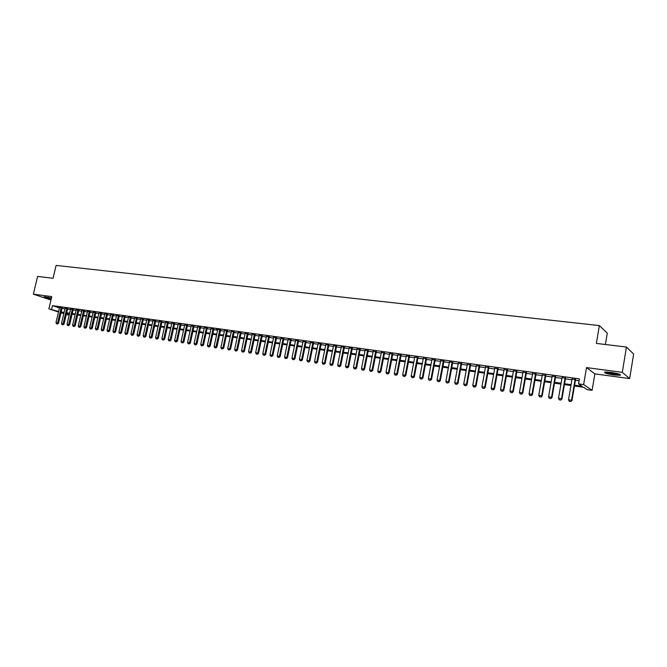 <?xml version="1.0" encoding="UTF-8"?>
<svg xmlns="http://www.w3.org/2000/svg" width="667" height="667" viewBox="0 0 667 667"><rect width="100%" height="100%" fill="white"/><g stroke="black" fill="none" stroke-linecap="round" stroke-linejoin="round"><path stroke-width="1" d="M47.824 297.265L51.426 298.107L44.022 296.832C43.997 297.315 46.382 298.082 51.184 299.133M614.115 375.004L620.218 375.304C621.344 374.537 618.226 373.562 610.847 372.369L604.802 372.078C603.71 372.845 606.812 373.828 614.115 375.004M69.185 315.107L66.283 314.499M605.386 344.505L607.278 333.141L599.358 325.579L56.103 265.416L53.052 278.281L37.602 276.421L33.35 294.155L50.967 300.067M599.358 325.579L596.365 343.422L626.446 347.032L633.65 354.052L629.648 378.581L622.294 372.344L586.518 367.592L583.65 384.576L592.104 390.337L587.118 389.62L583.708 387.327L574.445 386.001M586.518 367.592L594.856 373.87L629.648 378.581M594.856 373.87L592.104 390.337M626.446 347.032L622.294 372.344M62.131 307.921L59.555 307.504M67.642 308.688L65.058 308.271M73.203 309.463L70.602 309.054M78.798 310.247L76.196 309.83M84.442 311.039L81.824 310.622M90.128 311.831L87.502 311.414M95.865 312.631L93.222 312.214M101.634 313.432L98.991 313.023M107.454 314.249L104.794 313.832M113.323 315.066L110.655 314.657M119.235 315.891L116.558 315.483M125.196 316.725L122.503 316.308M131.199 317.567L128.498 317.15M137.252 318.409L134.542 317.992M143.355 319.26L140.629 318.851M149.508 320.118L146.773 319.71M155.711 320.985L152.96 320.577M161.964 321.861L159.205 321.452M168.267 322.736L165.491 322.328M174.621 323.628L171.836 323.22M181.024 324.521L178.231 324.112M187.485 325.421L184.676 325.012M193.997 326.33L191.179 325.93M200.567 327.247L197.732 326.847M207.187 328.172L204.344 327.772M213.865 329.106L211.005 328.706M220.594 330.048L216.608 329.223L217.775 329.39L214.099 346.481L216.933 347.065L215.866 347.916L214.716 347.715L215.866 347.916M227.389 330.99L224.537 330.332M234.234 331.949L231.357 331.282M241.137 332.916L238.236 332.508M248.107 333.884L245.189 333.475M255.127 334.867L252.201 334.459M262.214 335.851L259.271 335.443M269.36 336.852L266.408 336.443M276.572 337.861L273.603 337.444M283.842 338.878L280.865 338.461M291.179 339.895L288.186 339.478M298.583 340.929L295.573 340.512M306.045 341.971L303.026 341.554M313.573 343.03L310.547 342.605M321.177 344.089L318.134 343.663M328.848 345.156L325.788 344.731M336.585 346.24L333.508 345.806M344.389 347.332L341.304 346.898M352.268 348.424L349.166 347.999M360.222 349.541L357.103 349.099M368.242 350.659L365.116 350.225M376.338 351.792L373.195 351.351M384.517 352.926L381.357 352.493M392.763 354.085L389.595 353.635M401.092 355.244L397.899 354.802M409.496 356.42L406.295 355.97M417.976 357.604L414.757 357.153M426.538 358.796L423.312 358.346M435.184 360.005L431.941 359.555M443.914 361.222L440.654 360.772M452.726 362.456L449.45 361.998M461.631 363.698L458.337 363.24M470.61 364.949L467.3 364.49M479.681 366.216L476.363 365.749M488.844 367.5L485.501 367.033M498.099 368.784L494.739 368.317M507.437 370.093L504.069 369.618M516.875 371.411L513.49 370.935M526.405 372.745L523.003 372.261M536.035 374.087L532.608 373.603M545.756 375.446L542.321 374.962M555.586 376.813L552.126 376.33M565.508 378.197L562.031 377.714M574.587 385.167L582.083 386.235L578.531 383.85L579.381 378.864L52.46 305.636L59.455 307.937M62.014 308.404L64.932 308.813M67.534 309.171L70.477 309.588M73.087 309.955L76.071 310.372M78.689 310.739L81.699 311.155M84.334 311.522L87.377 311.956M90.02 312.323L93.097 312.756M95.748 313.123L98.866 313.557M101.526 313.932L104.677 314.374M107.345 314.749L110.53 315.191M113.207 315.566L116.433 316.016M119.118 316.391L122.378 316.85M125.079 317.225L128.372 317.692M131.082 318.067L134.417 318.534M137.144 318.918L140.512 319.385M143.247 319.768L146.648 320.252M149.391 320.635L152.843 321.11M155.594 321.502L159.079 321.986M161.848 322.378L165.374 322.87M168.151 323.253L171.719 323.753M174.504 324.145L178.114 324.654M180.907 325.046L184.559 325.554M187.369 325.946L191.062 326.463M193.88 326.855L197.615 327.38M200.45 327.78L204.227 328.306M207.07 328.706L210.889 329.24M213.748 329.64L217.609 330.182M220.477 330.582L224.387 331.132M227.272 331.532L231.224 332.083M234.117 332.491L238.119 333.05M241.02 333.458L245.072 334.025M247.991 334.434L252.084 335.001M255.011 335.418L259.155 335.993M262.098 336.41L266.291 336.993M269.243 337.41L273.487 338.002M276.455 338.419L280.749 339.019M283.725 339.436L288.069 340.045M291.062 340.462L295.456 341.079M298.466 341.496L302.91 342.121M305.928 342.538L310.43 343.172M313.465 343.597L318.017 344.23M321.06 344.656L325.671 345.306M328.731 345.731L333.392 346.381M336.468 346.815L341.187 347.474M344.272 347.907L349.058 348.574M352.151 349.008L356.987 349.683M360.105 350.125L364.999 350.809M368.126 351.242L373.086 351.943M376.23 352.376L381.241 353.085M384.4 353.527L389.478 354.235M392.646 354.677L397.79 355.394M400.975 355.844L406.178 356.57M409.38 357.02L414.649 357.754M417.859 358.204L423.195 358.954M426.43 359.405L431.824 360.163M435.076 360.614L440.537 361.381M443.805 361.839L449.341 362.615M452.618 363.073L458.221 363.857M461.514 364.315L467.192 365.107M470.493 365.574L476.246 366.375M479.573 366.842L485.393 367.659M488.728 368.126L494.631 368.951M497.982 369.418L503.952 370.26M507.329 370.727L513.373 371.577M516.767 372.053L522.886 372.903M526.296 373.387L532.499 374.254M535.926 374.729L542.204 375.613M545.648 376.088L552.009 376.98M555.469 377.464L561.922 378.372M565.391 378.856L571.927 379.773M575.421 380.257L579.056 380.765M575.529 379.598L572.036 379.114M58.496 311.981L48.874 308.871L51.784 296.607L33.35 294.155M48.874 308.871L58.604 311.522M52.46 305.636L51.609 309.255M578.531 383.85L583.65 384.576M63.782 313.698L60.98 312.79M63.94 313.023L62.648 312.84L63.89 313.24M66.383 314.049L69.218 314.966M570.952 385.501L564.415 384.567M560.939 384.075L554.494 383.15M551.034 382.658L544.664 381.741M541.229 381.249L534.942 380.357M531.516 379.865L525.313 378.981M521.902 378.489L515.774 377.614M512.389 377.13L506.336 376.263M502.968 375.779L496.99 374.929M493.638 374.445L487.744 373.603M484.4 373.128L478.581 372.294M475.254 371.819L469.501 371.002M466.191 370.527L460.522 369.718M457.228 369.243L451.617 368.442M448.341 367.976L442.805 367.183M439.545 366.717L434.075 365.933M430.832 365.474L425.429 364.699M422.194 364.24L416.867 363.473M413.648 363.015L408.379 362.264M405.177 361.806L399.975 361.055M396.79 360.605L391.646 359.872M388.477 359.413L383.4 358.688M380.24 358.237L375.221 357.52M372.078 357.07L367.125 356.361M363.999 355.92L359.096 355.219M355.986 354.769L351.15 354.077M348.049 353.635L343.272 352.951M340.187 352.51L335.459 351.834M332.391 351.401L327.722 350.734M324.662 350.292L320.052 349.633M317.008 349.2L312.456 348.549M309.421 348.116L304.919 347.474M301.901 347.04L297.457 346.406M294.447 345.973L290.053 345.348M287.06 344.914L282.716 344.297M279.74 343.872L275.446 343.255M272.478 342.83L268.234 342.229M265.283 341.804L261.089 341.204M258.146 340.787L254.002 340.195M251.075 339.77L246.982 339.186M244.064 338.769L240.02 338.194M237.11 337.777L233.108 337.202M230.215 336.793L226.263 336.226M223.387 335.818L219.476 335.259M216.608 334.842L212.74 334.292M209.888 333.884L206.061 333.342M203.218 332.933L199.441 332.391M196.615 331.991L192.88 331.457M190.053 331.049L186.368 330.524M183.558 330.123L179.907 329.598M177.105 329.198L173.503 328.681M170.71 328.289L167.15 327.772M164.374 327.38L160.847 326.872M158.079 326.48L154.594 325.98M151.843 325.588L148.391 325.096M145.648 324.704L142.246 324.212M139.511 323.82L136.143 323.345M133.417 322.953L130.09 322.478M127.38 322.086L124.079 321.619M121.377 321.236L118.126 320.769M115.433 320.385L112.214 319.918M109.53 319.535L106.345 319.084M103.677 318.701L100.525 318.251M97.866 317.867L94.756 317.425M92.104 317.05L89.019 316.608M86.385 316.233L83.333 315.791M80.707 315.416L77.697 314.991M75.079 314.616L72.094 314.19M69.485 313.815L66.542 313.39M61.172 311.989L64.09 312.406M66.683 312.781L69.635 313.198M72.244 313.573L75.221 313.999M77.839 314.365L80.857 314.799M83.483 315.174L86.527 315.608M89.17 315.983L92.246 316.425M94.897 316.8L98.016 317.242M100.675 317.625L103.819 318.076M106.495 318.451L109.68 318.909M112.356 319.285L115.583 319.743M118.267 320.127L121.527 320.594M124.229 320.977L127.522 321.452M130.232 321.836L133.567 322.311M136.285 322.695L139.653 323.178M142.388 323.57L145.798 324.054M148.541 324.445L151.984 324.937M154.744 325.329L158.229 325.829M160.989 326.221L164.516 326.722M167.292 327.122L170.86 327.622M173.645 328.022L177.255 328.539M180.057 328.939L183.7 329.456M186.51 329.857L190.203 330.382M193.021 330.782L196.757 331.316M199.591 331.724L203.368 332.258M206.211 332.666L210.03 333.208M212.89 333.617L216.75 334.167M219.618 334.576L223.528 335.134M226.413 335.543L230.365 336.11M233.258 336.518L237.26 337.085M240.162 337.502L244.214 338.077M247.132 338.494L251.226 339.078M254.152 339.495L258.296 340.087M261.239 340.503L265.433 341.104M268.384 341.529L272.628 342.129M275.596 342.555L279.89 343.163M282.866 343.588L287.21 344.205M290.203 344.639L294.597 345.264M297.599 345.689L302.051 346.323M305.069 346.757L309.571 347.399M312.598 347.824L317.159 348.474M320.202 348.908L324.812 349.566M327.872 350L332.533 350.667M335.609 351.109L340.328 351.776M343.413 352.218L348.199 352.901M351.292 353.343L356.128 354.035M359.246 354.477L364.14 355.169M367.267 355.619L372.228 356.328M375.371 356.77L380.382 357.487M383.542 357.937L388.619 358.663M391.787 359.113L396.932 359.846M400.117 360.297L405.319 361.039M408.521 361.497L413.79 362.248M417.008 362.706L422.344 363.465M425.571 363.932L430.974 364.699M434.217 365.157L439.686 365.941M442.946 366.408L448.482 367.192M451.767 367.659L457.37 368.459M460.664 368.926L466.341 369.735M469.651 370.21L475.396 371.027M478.723 371.502L484.542 372.336M487.885 372.811L493.78 373.645M497.14 374.129L503.11 374.979M506.486 375.463L512.531 376.321M515.924 376.805L522.044 377.68M525.454 378.164L531.657 379.048M535.084 379.54L541.371 380.432M544.806 380.924L551.175 381.832M554.636 382.324L561.08 383.242M564.557 383.733L571.094 384.667M569.234 401.309L570.827 401.584L569.234 401.309L568.517 399.8L572.094 378.798M575.112 379.215L571.544 400.25L571.978 400.517L570.827 401.584M575.588 379.281L571.978 400.517M568.517 399.8L571.544 400.25L570.752 401.542M619.51 374.245L614.024 374.037L605.694 371.994M607.262 372.019L618.001 373.77M604.986 372.044L614.232 374.212L620.168 374.529M51.334 298.491L45.306 296.857M44.822 296.815L51.317 298.566M559.221 399.8L560.789 400.067L559.221 399.8L558.504 398.291L562.089 377.397M565.074 377.814L561.497 398.741L561.947 399.008L560.789 400.067M565.558 377.889L561.947 399.008M558.504 398.291L561.497 398.741L560.714 400.025M549.308 398.299L550.859 398.566L549.308 398.299L548.591 396.798L552.176 376.021M555.144 376.43L551.551 397.249L552.018 397.507L550.859 398.566M555.636 376.505L552.018 397.507M548.591 396.798L551.551 397.249L550.784 398.524M539.486 396.815L541.037 397.082L539.486 396.815L538.778 395.323L542.371 374.654M545.306 375.062L541.712 395.764L542.188 396.031L541.037 397.082M545.814 375.129L542.188 396.031M538.778 395.323L541.712 395.764L540.954 397.032M529.773 395.348L531.307 395.606L529.773 395.348L529.064 393.863L532.666 373.295M535.568 373.703L531.966 394.297L532.458 394.564L531.307 395.606M536.093 373.778L532.458 394.564M529.064 393.863L531.966 394.297L531.224 395.564M520.152 393.889L521.677 394.155L520.152 393.889L519.443 392.413L523.053 371.961M525.929 372.361L522.319 392.846L522.82 393.113L521.677 394.155M526.463 372.436L522.82 393.113M519.443 392.413L522.319 392.846L521.586 394.105M510.63 392.454L512.139 392.713L510.63 392.454L509.93 390.987L513.54 370.627M516.383 371.027L512.773 391.412L513.282 391.679L512.139 392.713M516.933 371.102L513.282 391.679M509.93 390.987L512.773 391.412L512.056 392.663M501.2 391.029L502.701 391.279L501.2 391.029L500.5 389.57L504.119 369.318M506.937 369.71L503.318 389.987L503.843 390.262L502.701 391.279M507.495 369.785L503.843 390.262M500.5 389.57L503.318 389.987L502.61 391.237M491.871 389.611L493.347 389.87L491.871 389.611L491.17 388.161L494.797 368.017M497.582 368.409L493.955 388.578L494.497 388.853L493.347 389.87M498.149 368.484L494.497 388.853M491.17 388.161L493.955 388.578L493.263 389.828M482.625 388.219L484.092 388.469L482.625 388.219L481.924 386.768L485.559 366.725M488.319 367.117L484.692 387.185L485.234 387.46L484.092 388.469M488.903 367.192L485.234 387.46M481.924 386.768L484.692 387.185L484 388.427M473.47 386.835L474.929 387.085L473.47 386.835L472.778 385.393L476.413 365.449M479.148 365.833L475.513 385.809L476.071 386.076L474.929 387.085M479.74 365.916L476.071 386.076M472.778 385.393L475.513 385.809L474.837 387.043M464.407 385.468L465.858 385.709L464.407 385.468L463.715 384.034L467.359 364.19M470.068 364.566L466.425 384.442L466.992 384.709L465.858 385.709M470.669 364.649L466.992 384.709M463.715 384.034L466.425 384.442L465.758 385.668M455.436 384.109L456.87 384.35L455.436 384.109L454.744 382.683L458.387 362.94M461.072 363.315L457.429 383.083L458.004 383.358L456.87 384.35M461.681 363.398L458.004 383.358M454.744 382.683L457.429 383.083L456.77 384.309M446.54 382.766L447.966 383.008L446.54 382.766L445.856 381.349L449.508 361.697M452.159 362.073L448.516 381.741L449.099 382.016L447.966 383.008M452.785 362.156L449.099 382.016M445.856 381.349L448.516 381.741L447.874 382.966M437.735 381.432L439.153 381.674L437.735 381.432L437.052 380.023L440.712 360.472M443.338 360.839L439.686 380.415L440.287 380.69L439.153 381.674M443.972 360.93L440.287 380.69M437.052 380.023L439.686 380.415L439.053 381.632M429.023 380.115L430.423 380.357L429.023 380.115L428.339 378.706L431.999 359.263M434.601 359.621L430.949 379.098L431.549 379.373L430.423 380.357M435.243 359.713L431.549 379.373M428.339 378.706L430.949 379.098L430.323 380.315M420.385 378.806L421.777 379.048L420.385 378.806L419.701 377.414L423.362 358.054M425.946 358.412L422.286 377.797L422.903 378.072L421.777 379.048M426.597 358.504L422.903 378.072M419.701 377.414L422.286 377.797L421.677 379.006M411.831 377.514L413.215 377.755L411.831 377.514L411.155 376.121L414.816 356.862M417.375 357.22L413.707 376.505L414.332 376.78L413.215 377.755M418.034 357.312L414.332 376.78M411.155 376.121L413.707 376.505L413.106 377.705M403.352 376.238L404.727 376.471L403.352 376.238L402.685 374.846L406.345 355.686M408.879 356.036L405.211 375.229L405.853 375.504L404.727 376.471M409.546 356.128L405.853 375.504M402.685 374.846L405.211 375.229L404.619 376.43M394.956 374.962L396.323 375.204L394.956 374.962L394.289 373.587L397.957 354.51M400.467 354.861L396.798 373.962L397.44 374.237L396.323 375.204M401.142 354.961L397.44 374.237M394.289 373.587L396.798 373.962L396.215 375.154M386.643 373.712L387.994 373.945L386.643 373.712L385.976 372.336L389.645 353.352M392.129 353.702L388.461 372.711L389.111 372.986L387.994 373.945M392.821 353.793L389.111 372.986M385.976 372.336L388.461 372.711L387.886 373.895M378.406 372.461L379.748 372.695L378.406 372.461L377.739 371.094L381.416 352.201M383.875 352.551L380.198 371.469L380.865 371.744L379.748 372.695M384.567 352.643L380.865 371.744M377.739 371.094L380.198 371.469L379.631 372.653M370.243 371.227L371.569 371.461L370.243 371.227L369.576 369.868L373.253 351.067M375.696 351.409L372.019 370.235L372.686 370.51L371.569 371.461M376.396 351.509L372.686 370.51M369.576 369.868L372.019 370.235L371.461 371.411M362.156 370.01L363.473 370.235L362.156 370.01L361.489 368.651L365.174 349.942M367.584 350.275L363.907 369.018L364.591 369.293L363.473 370.235M368.301 350.375L364.591 369.293M361.489 368.651L363.907 369.018L363.365 370.185M354.144 368.793L355.453 369.026L354.144 368.793L353.485 367.45L357.162 348.824M359.555 349.158L355.878 367.809L356.562 368.084L355.453 369.026M360.272 349.258L356.562 368.084M353.485 367.45L355.878 367.809L355.336 368.976M346.198 367.592L347.499 367.817L346.198 367.592L345.539 366.25L349.225 347.715M351.601 348.049L347.916 366.608L348.608 366.892L347.499 367.817M352.326 348.149L348.608 366.892M345.539 366.25L347.916 366.608L347.39 367.775M338.327 366.408L339.628 366.633L338.327 366.408L337.677 365.066L341.362 346.623M343.713 346.948L340.028 365.424L340.729 365.699L339.628 366.633M344.447 347.048L340.729 365.699M337.677 365.066L340.028 365.424L339.503 366.583M330.532 365.224L331.816 365.449L330.532 365.224L329.882 363.899L333.567 345.531M335.893 345.856L332.216 364.249L332.925 364.524L331.816 365.449M336.635 345.965L332.925 364.524M329.882 363.899L332.216 364.249L331.699 365.399M322.803 364.057L324.079 364.282L322.803 364.057L322.161 362.731L325.846 344.455M328.156 344.781L324.47 363.081L325.179 363.365L324.079 364.282M328.898 344.881L325.179 363.365M322.161 362.731L324.47 363.081L323.962 364.232M315.149 362.898L316.416 363.123L315.149 362.898L314.499 361.581L318.184 343.388M320.477 343.705L316.792 361.931L317.517 362.206L316.416 363.123M321.236 343.813L317.517 362.206M314.499 361.581L316.792 361.931L316.291 363.073M307.562 361.756L308.813 361.973L307.562 361.756L306.912 360.438L310.597 342.329M312.873 342.646L309.18 360.78L309.913 361.064L308.813 361.973M313.632 342.755L309.913 361.064M306.912 360.438L309.18 360.78L308.696 361.923M300.042 360.614L301.284 360.83L300.042 360.614L299.391 359.313L303.085 341.279M305.328 341.596L301.642 359.646L302.376 359.93L301.284 360.83M306.103 341.704L302.376 359.93M299.391 359.313L301.642 359.646L301.159 360.789M292.58 359.488L293.822 359.705L292.58 359.488L291.938 358.187L295.631 340.245M297.857 340.554L294.172 358.521L294.914 358.804L293.822 359.705M298.633 340.662L294.914 358.804M291.938 358.187L294.172 358.521L293.697 359.655M285.193 358.371L286.418 358.588L285.193 358.371L284.551 357.078L288.244 339.211M290.453 339.52L286.76 357.412L287.51 357.687L286.418 358.588M291.237 339.628L287.51 357.687M284.551 357.078L286.76 357.412L286.293 358.538M277.864 357.262L279.089 357.479L277.864 357.262L277.23 355.978L280.915 338.194M283.108 338.494L279.423 356.303L280.173 356.587L279.089 357.479M283.9 338.603L280.173 356.587M277.23 355.978L279.423 356.303L278.964 357.429M270.602 356.17L271.819 356.378L270.602 356.17L269.968 354.886L273.662 337.177M275.83 337.485L272.144 355.211L272.903 355.494L271.819 356.378M276.622 337.594L272.903 355.494M269.968 354.886L272.144 355.211L271.694 356.328M263.407 355.077L264.607 355.286L263.407 355.077L262.773 353.802L266.458 336.176M268.618 336.476L264.924 354.127L265.691 354.402L264.607 355.286M269.418 336.585L265.691 354.402M262.773 353.802L264.924 354.127L264.482 355.244M256.27 354.002L257.462 354.21L256.27 354.002L255.636 352.726L259.33 335.184M261.464 335.476L257.77 353.051L258.546 353.327L257.462 354.21M262.273 335.593L258.546 353.327M255.636 352.726L257.77 353.051L257.337 354.16M249.2 352.935L250.383 353.135L249.2 352.935L248.566 351.659L252.251 334.192M254.369 334.492L250.684 351.984L251.459 352.259L250.383 353.135M255.186 334.601L251.459 352.259M248.566 351.659L250.684 351.984L250.25 353.093M242.179 351.868L243.363 352.076L242.179 351.868L241.554 350.609L245.239 333.217M247.34 333.508L243.655 350.925L244.439 351.209L243.363 352.076M248.157 333.625L244.439 351.209M241.554 350.609L243.655 350.925L243.23 352.026M235.226 350.817L236.401 351.025L235.226 350.817L234.601 349.566L238.286 332.249M240.37 332.533L236.685 349.875L237.477 350.158L236.401 351.025M241.196 332.65L237.477 350.158M234.601 349.566L236.685 349.875L236.268 350.975M228.331 349.775L229.498 349.983L228.331 349.775L227.714 348.524L231.399 331.282M233.458 331.574L229.773 348.833L230.574 349.116L229.498 349.983M234.292 331.691L230.574 349.116M227.714 348.524L229.773 348.833L229.365 349.933M221.494 348.741L222.653 348.941L221.494 348.741L220.877 347.499L224.562 330.332M226.605 330.615L222.92 347.807L223.72 348.082L222.653 348.941M227.439 330.732L223.72 348.082M220.877 347.499L222.92 347.807L222.52 348.899M219.81 329.673L215.733 347.874M220.652 329.79L216.933 347.065M214.716 347.715L214.099 346.481M207.996 346.707L209.138 346.898L207.996 346.707L207.379 345.464L211.064 328.447M213.073 328.731L209.388 345.773L210.205 346.048L209.138 346.898M213.915 328.848L210.205 346.048M207.379 345.464L209.388 345.773L208.996 346.857M201.326 345.698L202.46 345.89L201.326 345.698L200.717 344.464L204.394 327.522M206.386 327.797L202.71 344.764L203.527 345.047L202.46 345.89M207.237 327.922L203.527 345.047M200.717 344.464L202.71 344.764L202.326 345.848M194.722 344.697L195.848 344.889L194.722 344.697L194.105 343.472L197.782 326.597M199.766 326.872L196.081 343.763L196.907 344.047L195.848 344.889M200.617 326.997L196.907 344.047M194.105 343.472L196.081 343.763L195.706 344.847M188.161 343.705L189.278 343.897L188.161 343.705L187.552 342.488L191.229 325.688M193.188 325.955L189.511 342.78L190.345 343.063L189.278 343.897M194.047 326.088L190.345 343.063M187.552 342.488L189.511 342.78L189.145 343.855M181.666 342.721L182.775 342.913L181.666 342.721L181.057 341.504L184.734 324.779M186.677 325.046L183 341.796L183.834 342.079L182.775 342.913M187.535 325.179L183.834 342.079M181.057 341.504L183 341.796L182.633 342.871M175.213 341.746L176.313 341.938L175.213 341.746L174.612 340.537L178.281 323.879M180.215 324.145L176.538 340.829L177.372 341.112L176.313 341.938M181.074 324.287L177.372 341.112M174.612 340.537L176.538 340.829L176.18 341.896M168.818 340.779L169.918 340.97L168.818 340.779L168.217 339.578L171.886 322.986M173.804 323.253L170.127 339.862L170.969 340.145L169.918 340.97M174.671 323.395L170.969 340.145M168.217 339.578L170.127 339.862L169.777 340.929M162.473 339.82L163.565 340.012L162.473 339.82L161.873 338.619L165.541 322.103M167.442 322.369L163.774 338.903L164.616 339.186L163.565 340.012M168.317 322.511L164.616 339.186M161.873 338.619L163.774 338.903L163.423 339.962M156.186 338.869L157.262 339.061L156.186 338.869L155.586 337.677L159.255 321.227M161.139 321.486L157.462 337.961L158.312 338.236L157.262 339.061M162.014 321.636L158.312 338.236M155.586 337.677L157.462 337.961L157.129 339.011M149.942 337.927L151.017 338.119L149.942 337.927L149.35 336.735L153.01 320.352M154.877 320.619L151.209 337.018L152.068 337.302L151.017 338.119M155.761 320.76L152.068 337.302M149.35 336.735L151.209 337.018L150.875 338.069M143.755 336.993L144.822 337.177L143.755 336.993L143.155 335.801L146.823 319.493M148.674 319.751L145.006 336.085L145.865 336.368L144.822 337.177M149.558 319.902L145.865 336.368M143.155 335.801L145.006 336.085L144.681 337.135M137.61 336.06L138.678 336.251L137.61 336.06L137.018 334.884L140.679 318.634M142.521 318.893L138.853 335.159L139.72 335.443L138.678 336.251M143.405 319.043L139.72 335.443M137.018 334.884L138.853 335.159L138.528 336.201M131.524 335.142L132.575 335.326L131.524 335.142L130.932 333.967L134.592 317.784M136.41 318.042L132.75 334.242L133.617 334.517L132.575 335.326M137.302 318.192L133.617 334.517M130.932 333.967L132.75 334.242L132.433 335.284M125.479 334.225L126.522 334.409L125.479 334.225L124.887 333.058L128.548 316.942M130.357 317.192L126.697 333.325L127.564 333.608L126.522 334.409M131.249 317.35L127.564 333.608M124.887 333.058L126.697 333.325L126.38 334.367M119.485 333.325L120.527 333.508L119.485 333.325L118.893 332.158L122.553 316.108M124.345 316.358L120.685 332.424L121.561 332.708L120.527 333.508M125.238 316.517L121.561 332.708M118.893 332.158L120.685 332.424L120.377 333.458M113.532 332.424L114.566 332.608L113.532 332.424L112.948 331.257L116.6 315.274M118.384 315.524L114.724 331.524L115.599 331.807L114.566 332.608M119.285 315.691L115.599 331.807M112.948 331.257L114.724 331.524L114.424 332.558M107.637 331.532L108.663 331.716L107.637 331.532L107.045 330.373L110.697 314.457M112.465 314.699L108.813 330.64L109.696 330.915L108.663 331.716M113.365 314.866L109.696 330.915M107.045 330.373L108.813 330.64L108.513 331.666M101.776 330.649L102.801 330.824L101.776 330.649L101.192 329.49L104.844 313.64M106.595 313.882L102.943 329.756L103.827 330.04L102.801 330.824M107.504 314.049L103.827 330.04M101.192 329.49L102.943 329.756L102.651 330.782M95.973 329.765L96.982 329.948L95.973 329.765L95.389 328.614L99.033 312.823M100.767 313.073L97.124 328.881L98.016 329.165L96.982 329.948M101.684 313.24L98.016 329.165M95.389 328.614L97.124 328.881L96.84 329.898M90.203 328.898L91.212 329.073L90.203 328.898L89.628 327.747L93.272 312.023M94.989 312.264L91.354 328.014L92.238 328.289L91.212 329.073M95.906 312.439L92.238 328.289M89.628 327.747L91.354 328.014L91.071 329.031M84.484 328.031L85.493 328.206L84.484 328.031L83.909 326.888L87.544 311.222M89.261 311.464L85.618 327.147L86.51 327.43L85.493 328.206M90.178 311.639L86.51 327.43M83.909 326.888L85.618 327.147L85.343 328.164M78.814 327.172L79.807 327.347L78.814 327.172L78.239 326.038L81.874 310.43M83.567 310.672L79.932 326.296L80.832 326.572L79.807 327.347M84.484 310.847L80.832 326.572M78.239 326.038L79.932 326.296L79.656 327.305M73.178 326.321L74.17 326.497L73.178 326.321L72.603 325.188L76.238 309.646M77.922 309.88L74.287 325.446L75.188 325.721L74.17 326.497M78.848 310.063L75.188 325.721M72.603 325.188L74.287 325.446L74.02 326.455M67.592 325.479L68.576 325.654L67.592 325.479L67.017 324.345L70.652 308.871M72.319 309.104L68.693 324.604L69.593 324.879L68.576 325.654M73.245 309.28L69.593 324.879M67.017 324.345L68.693 324.604L68.426 325.604M62.048 324.637L63.023 324.812L62.048 324.637L61.472 323.512L65.099 308.096M66.758 308.329L63.132 323.762L64.04 324.045L63.023 324.812M67.684 308.513L64.04 324.045M61.472 323.512L63.132 323.762L62.873 324.762M56.537 323.812L57.512 323.979L56.537 323.812L55.97 322.686L59.596 307.329M61.239 307.554L57.62 322.936L58.529 323.22L57.512 323.979M62.173 307.745L58.529 323.22M55.97 322.686L57.62 322.936L57.362 323.937"/></g></svg>
